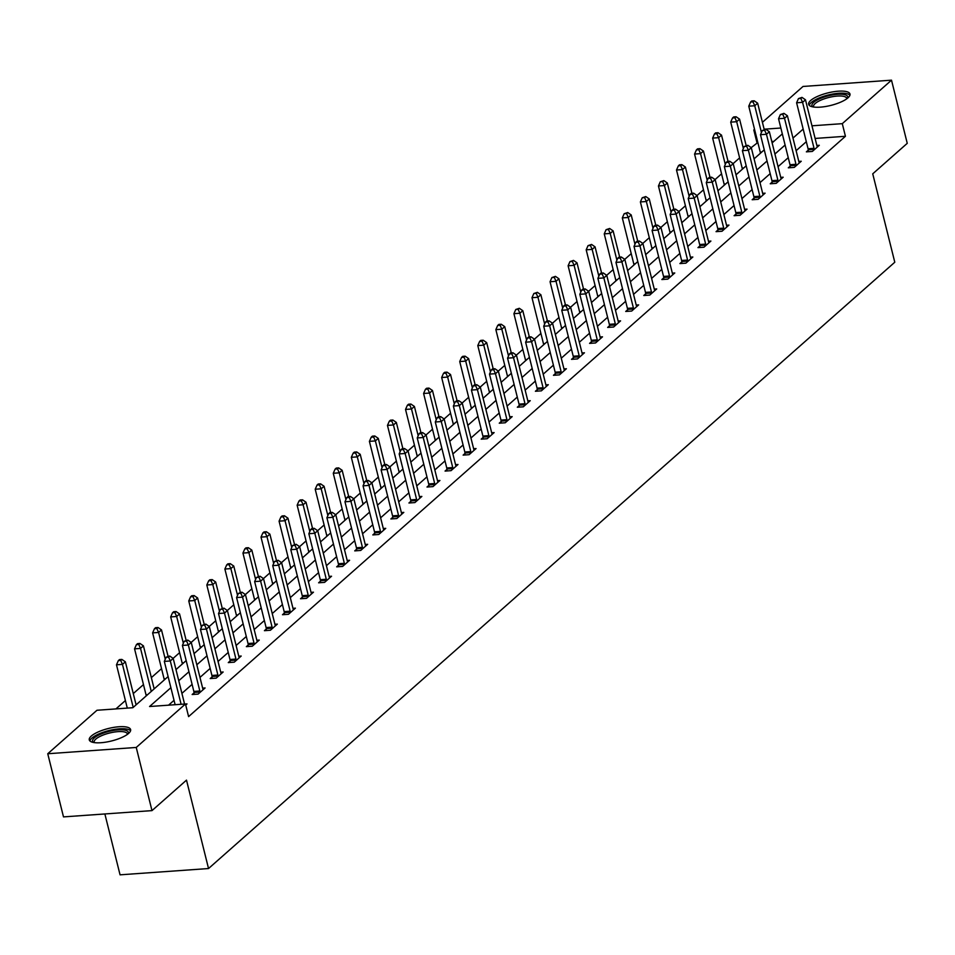 <?xml version="1.0" encoding="UTF-8"?>
<svg xmlns="http://www.w3.org/2000/svg" width="955" height="955" viewBox="0 0 955 955"><rect width="100%" height="100%" fill="white"/><g stroke="black" fill="none" stroke-linecap="round" stroke-linejoin="round"><path stroke-width="1.43" d="M847.968 97.852A21.297 6.422 166 0 1 825.442 106.53A21.297 6.422 166 0 1 808.646 104.322A21.297 6.422 166 0 1 810.652 100.502A21.297 6.422 166 0 1 833.178 91.811A21.297 6.422 166 0 1 849.974 94.02A21.297 6.422 166 0 1 847.968 97.852M128.603 733.416A21.297 6.422 166 0 1 106.077 742.107A21.297 6.422 166 0 1 89.281 739.898A21.297 6.422 166 0 1 91.286 736.066A21.297 6.422 166 0 1 113.812 727.376A21.297 6.422 166 0 1 130.608 729.584A21.297 6.422 166 0 1 128.603 733.416M104.871 813.958L120.055 874.828L208.536 868.537L894.787 262.231L872.739 173.822L907.25 143.334L891.504 80.172L842.286 123.661L811.965 125.809M208.536 868.537L186.5 780.128L151.988 810.616L63.496 816.895L47.75 753.746L96.968 710.257L132.841 707.715L168.104 676.558M757.828 142.51L751.215 147.631M739.624 157.885L733.154 163.591M721.55 173.846L715.092 179.552M703.489 189.806L697.031 195.512M685.427 205.767L678.957 211.473M667.354 221.727L660.896 227.433M649.293 237.688L642.834 243.394M631.231 253.648L624.761 259.354M613.158 269.608L606.7 275.315M595.096 285.569L588.638 291.275M577.035 301.529L570.565 307.235M558.973 317.49L552.503 323.196M540.9 333.45L534.442 339.156M522.839 349.411L516.369 355.117M504.777 365.371L498.307 371.077M486.704 381.332L480.246 387.05M468.642 397.292L462.172 403.01M450.581 413.252L444.111 418.97M432.508 429.213L426.049 434.931M414.446 445.173L407.988 450.891M396.385 461.134L389.915 466.852M378.311 477.094L371.853 482.812M360.25 493.055L353.792 498.773M342.188 509.015L335.718 514.733M324.115 524.975L317.657 530.694M306.054 540.936L299.595 546.654M287.992 556.896L281.522 562.614M269.931 572.857L263.461 578.575M251.857 588.817L245.399 594.535M233.796 604.79L227.326 610.496M215.735 620.75L209.264 626.456M197.661 636.71L191.203 642.417M179.6 652.671L173.13 658.377M161.538 668.631L151.356 677.62M143.465 684.592L133.282 693.581M125.403 700.552L115.937 708.908M756.945 142.57L753.793 129.94L754.534 129.295M762.412 122.324L803.012 86.463L891.504 80.172M773.848 141.376L771.795 141.519M170.885 687.707L149.577 706.521L185.461 703.978L188.601 716.608L845.438 136.29L815.116 138.439M806.307 141.71L796.124 150.699M788.245 157.671L778.062 166.659M770.184 173.631L760.001 182.62M752.11 189.591L741.928 198.592M734.049 205.552L723.866 214.553M715.987 221.512L705.805 230.513M697.926 237.473L687.731 246.474M679.853 253.433L669.67 262.434M661.791 269.394L651.608 278.394M643.73 285.354L633.547 294.355M625.656 301.314L615.474 310.315M607.595 317.275L597.412 326.276M589.533 333.235L579.351 342.236M571.46 349.196L561.277 358.197M553.399 365.156L543.216 374.157M535.337 381.117L525.155 390.118M517.264 397.077L507.081 406.078M499.202 413.038L489.02 422.038M481.141 428.998L470.958 437.999M463.068 444.958L452.885 453.959M445.006 460.919L434.823 469.92M426.945 476.879L416.762 485.88M408.883 492.84L398.689 501.841M390.81 508.8L380.627 517.801M372.748 524.761L362.566 533.761M354.687 540.721L344.504 549.722M336.614 556.693L326.431 565.682M318.552 572.654L308.37 581.643M300.491 588.614L290.308 597.603M282.417 604.575L272.235 613.564M264.356 620.535L254.173 629.524M246.294 636.496L236.112 645.485M228.221 652.456L218.038 661.445M210.16 668.416L199.977 677.405M192.098 684.377L181.916 693.366M174.025 700.337L168.558 705.172M185.724 705.065L187.013 703.919L185.473 704.026M194.032 692.864L192.158 694.524L198.127 694.094L205.086 687.958L202.651 688.137M212.094 676.904L210.219 678.563L216.2 678.134L223.148 671.998L220.712 672.177M230.155 660.944L228.281 662.603L234.262 662.173L241.209 656.037L238.786 656.216M248.228 644.983L246.354 646.642L252.323 646.213L259.271 640.077L256.847 640.256M266.29 629.023L264.416 630.682L270.396 630.252L277.344 624.116L274.909 624.295M284.351 613.062L282.477 614.722L288.458 614.292L295.405 608.156L292.982 608.335M302.425 597.102L300.538 598.761L306.519 598.331L313.467 592.196L311.044 592.363M320.486 581.141L318.612 582.801L324.593 582.371L331.54 576.235L329.105 576.402M338.548 565.181L336.673 566.84L342.654 566.411L349.602 560.275L347.166 560.442M356.609 549.221L354.735 550.88L360.715 550.45L367.663 544.314L365.24 544.481M374.682 533.26L372.808 534.919L378.789 534.49L385.736 528.354L383.301 528.521M392.744 517.3L390.87 518.959L396.85 518.529L403.798 512.393L401.363 512.56M410.805 501.339L408.931 502.999L414.912 502.569L421.859 496.433L419.436 496.6M428.879 485.379L427.004 487.038L432.985 486.608L439.933 480.472L437.497 480.64M446.94 469.418L445.066 471.078L451.046 470.648L457.994 464.512L455.559 464.679M465.001 453.458L463.127 455.117L469.108 454.687L476.056 448.552L473.632 448.719M483.075 437.497L481.201 439.157L487.169 438.727L494.129 432.591L491.694 432.758M501.136 421.537L499.262 423.196L505.243 422.767L512.19 416.631L509.755 416.798M519.198 405.577L517.324 407.224L523.304 406.806L530.252 400.67L527.829 400.837M537.271 389.616L535.397 391.264L541.366 390.846L548.313 384.71L545.89 384.877M555.332 373.656L553.458 375.303L559.439 374.885L566.387 368.749L563.951 368.917M573.394 357.695L571.52 359.343L577.5 358.925L584.448 352.789L582.025 352.956M591.467 341.735L589.581 343.382L595.562 342.964L602.51 336.829L600.086 336.996M609.529 325.774L607.655 327.422L613.635 327.004L620.583 320.868L618.148 321.035M627.59 309.814L625.716 311.461L631.697 311.044L638.644 304.896L636.209 305.075M645.652 293.853L643.777 295.501L649.758 295.083L656.706 288.935L654.282 289.114M663.725 277.893L661.851 279.54L667.832 279.123L674.779 272.975L672.344 273.154M681.786 261.921L679.912 263.58L685.893 263.162L692.841 257.014L690.405 257.193M699.848 245.96L697.974 247.62L703.954 247.202L710.902 241.054L708.479 241.233M717.921 230L716.047 231.659L722.028 231.241L728.975 225.094L726.54 225.273M735.983 214.039L734.109 215.699L740.089 215.281L747.037 209.133L744.602 209.312M754.044 198.079L752.17 199.738L758.151 199.32L765.098 193.173L762.675 193.352M772.117 182.119L770.243 183.778L776.212 183.348L783.172 177.212L780.736 177.391M790.179 166.158L788.305 167.817L794.285 167.388L801.233 161.252L798.798 161.431M808.24 150.198L806.366 151.857L812.347 151.427L819.295 145.291L816.871 145.47M151.988 810.616L136.243 747.455L47.75 753.746M845.438 136.29L842.286 123.661M185.461 703.978L136.243 747.455M803.167 129.08L792.984 138.069M785.094 145.041L774.911 154.03M767.032 161.001L756.849 169.99M748.971 176.962L738.788 185.95M730.897 192.922L720.715 201.911M712.836 208.882L702.653 217.871M694.774 224.843L684.592 233.844M676.701 240.803L666.518 249.804M658.64 256.764L648.457 265.765M640.578 272.724L630.396 281.725M622.505 288.685L612.322 297.685M604.443 304.645L594.261 313.646M586.382 320.605L576.199 329.606M568.321 336.566L558.126 345.567M550.247 352.526L540.064 361.527M532.186 368.487L522.003 377.488M514.124 384.447L503.942 393.448M496.051 400.408L485.868 409.409M477.989 416.368L467.807 425.369M459.928 432.329L449.745 441.329M441.855 448.289L431.672 457.29M423.793 464.249L413.611 473.25M405.732 480.21L395.549 489.211M387.658 496.17L377.476 505.171M369.597 512.131L359.414 521.132M351.536 528.091L341.353 537.092M333.462 544.052L323.279 553.052M315.401 560.012L305.218 569.013M297.339 575.972L287.157 584.973M279.278 591.933L269.083 600.934M261.204 607.905L251.022 616.894M243.143 623.866L232.96 632.855M225.082 639.826L214.887 648.815M207.008 655.787L196.826 664.776M188.947 671.747L178.764 680.736M780.856 128.018L764.131 129.212M754.677 129.88L753.793 129.94M175.983 669.598L186.165 660.597M194.044 653.638L204.227 644.637M212.117 637.677L222.3 628.677M230.179 621.717L240.362 612.716M248.24 605.745L258.423 596.756M266.314 589.784L276.496 580.795M284.375 573.824L294.558 564.835M302.437 557.863L312.619 548.874M320.51 541.903L330.693 532.914M338.571 525.942L348.754 516.953M356.633 509.982L366.815 500.993M374.706 494.022L384.889 485.033M392.768 478.061L402.95 469.072M410.829 462.101L421.012 453.112M428.89 446.14L439.085 437.139M446.964 430.18L457.147 421.179M465.025 414.219L475.208 405.218M483.087 398.259L493.269 389.258M501.16 382.298L511.343 373.298M519.222 366.338L529.404 357.337M537.283 350.378L547.466 341.377M555.356 334.417L565.539 325.416M573.418 318.457L583.601 309.456M591.479 302.496L601.662 293.495M609.553 286.536L619.735 277.535M627.614 270.575L637.797 261.575M645.676 254.615L655.858 245.614M663.749 238.655L673.932 229.654M681.81 222.694L691.993 213.693M699.872 206.734L710.054 197.733M717.933 190.773L728.128 181.772M736.007 174.813L746.189 165.812M754.068 158.852L764.251 149.851M772.129 142.892L782.312 133.891M181.104 704.277L170.3 660.979L173.201 658.425L184.566 704.038M175.123 704.706L164.32 661.397L170.3 660.979L168.558 657.052L169.715 656.025L166.17 657.219L168.558 657.052M166.17 657.219L164.32 661.397M173.201 658.425L169.715 656.025M136.088 704.838L125.368 661.815L122.467 664.382L116.486 664.799L127.29 708.109M120.724 660.454L121.882 659.428L119.494 659.595L118.336 660.621L120.724 660.454L122.467 664.382L133.199 707.392M121.882 659.428L125.368 661.815M116.486 664.799L118.336 660.621M93.53 742.477A18.431 5.563 166 0 1 109.145 731.351A18.431 5.563 166 0 1 128.066 733.858M127.373 734.395A17.071 5.145 -14 0 0 127.325 733.894A17.071 5.145 -14 0 0 109.562 733.022A17.071 5.145 -14 0 0 94.199 742.154A17.071 5.145 -14 0 0 94.402 742.608M130.549 730.802A21.165 6.387 -14 0 0 108.954 730.551A21.165 6.387 -14 0 0 89.901 740.937M812.896 106.9A18.431 5.563 166 0 1 813.672 102.34A18.431 5.563 166 0 1 835.446 94.497A18.431 5.563 166 0 1 847.431 98.293M846.727 98.831A17.071 5.145 -14 0 0 846.691 98.329A17.071 5.145 -14 0 0 833.226 96.562A17.071 5.145 -14 0 0 815.176 103.522A17.071 5.145 -14 0 0 813.565 106.59A17.071 5.145 -14 0 0 813.767 107.044M849.914 95.237A21.165 6.387 -14 0 0 832.199 94.139A21.165 6.387 -14 0 0 811.273 102.507A21.165 6.387 -14 0 0 809.267 105.372M200.001 692.447L199.977 692.017A2.734 1.313 85.9 0 0 199.834 690.99L188.362 645.019L191.263 642.464L202.723 688.436A2.734 1.313 85.9 0 0 203.045 689.307L203.2 689.617M194.116 694.38L194.008 692.435A2.734 1.313 85.9 0 0 193.853 691.42L182.393 645.437L188.362 645.019L186.619 641.091L187.777 640.065L184.231 641.259L186.619 641.091M184.231 641.259L182.393 645.437M191.263 642.464L187.777 640.065M218.074 676.486L218.05 676.056A2.734 1.313 85.9 0 0 217.895 675.03L206.435 629.059L209.324 626.504L220.796 672.475A2.734 1.313 85.9 0 0 221.106 673.347L221.274 673.657M212.177 678.42L212.07 676.474A2.734 1.313 85.9 0 0 211.915 675.46L200.454 629.476L206.435 629.059L204.692 625.131L205.85 624.104L202.293 625.298L204.692 625.131M202.293 625.298L200.454 629.476M209.324 626.504L205.85 624.104M154.161 688.877L143.429 645.855L140.54 648.421L134.56 648.839L146.019 694.822A2.734 1.313 -94.1 0 1 146.175 695.837L146.175 695.932M138.785 644.494L139.955 643.467L137.556 643.634L136.398 644.661L138.785 644.494L140.54 648.421L151.26 691.432M139.955 643.467L143.429 645.855M134.56 648.839L136.398 644.661M168.044 656.145L161.491 629.894L158.602 632.461L152.621 632.879L164.081 678.862A2.734 1.313 -94.1 0 1 164.236 679.876L164.236 679.972M156.859 628.533L158.017 627.507L155.617 627.674L154.459 628.7L156.859 628.533L158.602 632.461L165.275 659.237M158.017 627.507L161.491 629.894M152.621 632.879L154.459 628.7M236.136 660.526L236.112 660.096A2.734 1.313 85.9 0 0 235.957 659.069L224.497 613.098L227.397 610.543L238.857 656.515A2.734 1.313 85.9 0 0 239.18 657.386L239.335 657.697M230.239 662.46L230.131 660.514A2.734 1.313 85.9 0 0 229.988 659.499L218.516 613.516L224.497 613.098L222.754 609.171L223.912 608.144L220.366 609.338L222.754 609.171M220.366 609.338L218.516 613.516M227.397 610.543L223.912 608.144M254.197 644.565L254.173 644.136A2.734 1.313 85.9 0 0 254.03 643.109L242.558 597.138L245.459 594.583L256.919 640.554A2.734 1.313 85.9 0 0 257.241 641.426L257.396 641.736M248.312 646.499L248.204 644.553A2.734 1.313 85.9 0 0 248.049 643.539L236.589 597.555L242.558 597.138L240.815 593.21L241.973 592.184L238.428 593.377L240.815 593.21M238.428 593.377L236.589 597.555M245.459 594.583L241.973 592.184M272.271 628.605L272.247 628.163A2.734 1.313 85.9 0 0 272.091 627.149L260.631 581.177L263.52 578.611L274.992 624.594A2.734 1.313 85.9 0 0 275.303 625.465L275.47 625.776M266.373 630.539L266.266 628.593A2.734 1.313 85.9 0 0 266.111 627.578L254.651 581.595L260.631 581.177L258.889 577.25L260.047 576.223L256.489 577.417L258.889 577.25M256.489 577.417L254.651 581.595M263.52 578.611L260.047 576.223M186.106 640.184L179.564 613.934L176.663 616.488L170.682 616.918L182.154 662.901A2.734 1.313 -94.1 0 1 182.298 663.916L182.31 664.012M174.92 612.573L176.078 611.546L173.691 611.713L172.533 612.74L174.92 612.573L176.663 616.488L183.348 643.276M176.078 611.546L179.564 613.934M170.682 616.918L172.533 612.74M204.167 624.224L197.625 597.973L194.736 600.528L188.756 600.958L200.216 646.941A2.734 1.313 -94.1 0 1 200.371 647.956L200.371 648.051M192.982 596.612L194.14 595.586L191.752 595.753L190.594 596.78L192.982 596.612L194.736 600.528L201.41 627.316M194.14 595.586L197.625 597.973M188.756 600.958L190.594 596.78M222.24 608.263L215.687 582.013L212.798 584.567L206.817 584.997L218.277 630.98A2.734 1.313 -94.1 0 1 218.432 631.995L218.432 632.091M211.055 580.652L212.213 579.625L209.814 579.792L208.656 580.819L211.055 580.652L212.798 584.567L219.471 611.355M212.213 579.625L215.687 582.013M206.817 584.997L208.656 580.819M240.302 592.303L233.76 566.052L230.859 568.607L224.879 569.037L236.351 615.02A2.734 1.313 -94.1 0 1 236.494 616.035L236.506 616.13M229.116 564.692L230.274 563.665L227.887 563.832L226.729 564.859L229.116 564.692L230.859 568.607L237.544 595.395M230.274 563.665L233.76 566.052M224.879 569.037L226.729 564.859M258.363 576.343L251.822 550.092L248.921 552.647L242.952 553.076L254.412 599.06A2.734 1.313 -94.1 0 1 254.567 600.074L254.567 600.158M247.178 548.731L248.336 547.704L245.948 547.872L244.79 548.898L247.178 548.731L248.921 552.647L255.606 579.434M248.336 547.704L251.822 550.092M242.952 553.076L244.79 548.898M276.437 560.382L269.883 534.132L266.994 536.686L261.013 537.116L272.473 583.087A2.734 1.313 -94.1 0 1 272.629 584.114L272.629 584.197M265.251 532.771L266.409 531.744L264.01 531.911L262.852 532.938L265.251 532.771L266.994 536.686L273.667 563.474M266.409 531.744L269.883 534.132M261.013 537.116L262.852 532.938M294.498 544.422L287.956 518.171L285.056 520.726L279.075 521.155L290.547 567.127A2.734 1.313 -94.1 0 1 290.69 568.153L290.702 568.237M283.313 516.81L284.471 515.784L282.083 515.951L280.925 516.977L283.313 516.81L285.056 520.726L291.729 547.513M284.471 515.784L287.956 518.171M279.075 521.155L280.925 516.977M312.56 528.461L306.018 502.211L303.117 504.765L297.148 505.195L308.608 551.166A2.734 1.313 -94.1 0 1 308.763 552.193L308.763 552.277M301.374 500.85L302.532 499.823L300.145 499.99L298.987 501.017L301.374 500.85L303.117 504.765L309.802 531.553M302.532 499.823L306.018 502.211M297.148 505.195L298.987 501.017M330.633 512.501L324.079 486.25L321.19 488.805L315.21 489.235L326.67 535.206A2.734 1.313 -94.1 0 1 326.825 536.233L326.825 536.316M319.448 484.889L320.605 483.863L318.206 484.03L317.048 485.056L319.448 484.889L321.19 488.805L327.863 515.593M320.605 483.863L324.079 486.25M315.21 489.235L317.048 485.056M348.694 496.54L342.153 470.29L339.252 472.844L333.271 473.274L344.731 519.245A2.734 1.313 -94.1 0 1 344.886 520.272L344.898 520.356M337.509 468.929L338.667 467.902L336.279 468.069L335.121 469.096L337.509 468.929L339.252 472.844L345.925 499.632M338.667 467.902L342.153 470.29M333.271 473.274L335.121 469.096M366.756 480.58L360.214 454.329L357.313 456.884L351.333 457.314L362.805 503.285A2.734 1.313 -94.1 0 1 362.948 504.312L362.96 504.395M355.57 452.957L356.728 451.942L354.341 452.109L353.183 453.136L355.57 452.957L357.313 456.884L363.998 483.672M356.728 451.942L360.214 454.329M351.333 457.314L353.183 453.136M384.829 464.619L378.276 438.369L375.387 440.924L369.406 441.353L380.866 487.325A2.734 1.313 -94.1 0 1 381.021 488.339L381.021 488.435M373.644 436.996L374.802 435.981L372.402 436.149L371.244 437.175L373.644 436.996L375.387 440.924L382.06 467.711M374.802 435.981L378.276 438.369M369.406 441.353L371.244 437.175M402.891 448.659L396.337 422.408L393.448 424.963L387.467 425.393L398.927 471.364A2.734 1.313 -94.1 0 1 399.083 472.379L399.095 472.474M391.705 421.036L392.863 420.021L390.476 420.188L389.318 421.215L391.705 421.036L393.448 424.963L400.121 451.751M392.863 420.021L396.337 422.408M387.467 425.393L389.318 421.215M420.952 432.699L414.41 406.448L411.51 409.003L405.529 409.432L417.001 455.404A2.734 1.313 -94.1 0 1 417.144 456.418L417.156 456.514M409.767 405.075L410.925 404.061L408.537 404.228L407.379 405.254L409.767 405.075L411.51 409.003L418.195 435.79M410.925 404.061L414.41 406.448M405.529 409.432L407.379 405.254M439.014 416.738L432.472 390.488L429.583 393.042L423.602 393.472L435.062 439.443A2.734 1.313 -94.1 0 1 435.217 440.458L435.217 440.553M427.84 389.115L428.998 388.1L426.599 388.267L425.441 389.294L427.84 389.115L429.583 393.042L436.256 419.83M428.998 388.1L432.472 390.488M423.602 393.472L425.441 389.294M457.087 400.778L450.533 374.527L447.644 377.082L441.664 377.512L453.124 423.483A2.734 1.313 -94.1 0 1 453.279 424.498L453.279 424.593M445.901 373.154L447.059 372.14L444.66 372.307L443.502 373.333L445.901 373.154L447.644 377.082L454.317 403.87M447.059 372.14L450.533 374.527M441.664 377.512L443.502 373.333M475.148 384.817L468.607 358.567L465.706 361.121L459.725 361.551L471.197 407.522A2.734 1.313 -94.1 0 1 471.34 408.537L471.352 408.633M463.963 357.194L465.121 356.179L462.733 356.346L461.575 357.373L463.963 357.194L465.706 361.121L472.391 387.909M465.121 356.179L468.607 358.567M459.725 361.551L461.575 357.373M493.21 368.857L486.668 342.606L483.779 345.161L477.798 345.591L489.258 391.562A2.734 1.313 -94.1 0 1 489.414 392.577L489.414 392.672M482.024 341.233L483.182 340.219L480.795 340.386L479.637 341.413L482.024 341.233L483.779 345.161L490.452 371.949M483.182 340.219L486.668 342.606M477.798 345.591L479.637 341.413M511.283 352.896L504.729 326.646L501.841 329.2L495.86 329.63L507.32 375.601A2.734 1.313 -94.1 0 1 507.475 376.616L507.475 376.712M500.098 325.273L501.256 324.258L498.856 324.425L497.698 325.44L500.098 325.273L501.841 329.2L508.514 355.988M501.256 324.258L504.729 326.646M495.86 329.63L497.698 325.44M290.332 612.644L290.308 612.203A2.734 1.313 85.9 0 0 290.153 611.188L278.693 565.217L281.594 562.65L293.054 608.633A2.734 1.313 85.9 0 0 293.376 609.505L293.531 609.815M284.435 614.578L284.327 612.633A2.734 1.313 85.9 0 0 284.172 611.618L272.712 565.635L278.693 565.217L276.95 561.289L278.108 560.263L274.562 561.456L276.95 561.289M274.562 561.456L272.712 565.635M281.594 562.65L278.108 560.263M308.393 596.684L308.37 596.242A2.734 1.313 85.9 0 0 308.226 595.228L296.754 549.256L299.655 546.69L311.115 592.673A2.734 1.313 85.9 0 0 311.437 593.544L311.593 593.855M302.508 598.618L302.389 596.672A2.734 1.313 85.9 0 0 302.246 595.657L290.786 549.674L296.754 549.256L295.011 545.329L296.169 544.302L292.624 545.496L295.011 545.329M292.624 545.496L290.786 549.674M299.655 546.69L296.169 544.302M326.467 580.724L326.443 580.282A2.734 1.313 85.9 0 0 326.288 579.267L314.828 533.296L317.717 530.729L329.177 576.713A2.734 1.313 85.9 0 0 329.499 577.584L329.666 577.894M320.57 582.657L320.462 580.712A2.734 1.313 85.9 0 0 320.307 579.697L308.847 533.714L314.828 533.296L313.085 529.368L314.243 528.342L311.843 528.509L310.685 529.536L313.085 529.368M310.685 529.536L308.847 533.714M317.717 530.729L314.243 528.342M344.528 564.751L344.504 564.321A2.734 1.313 85.9 0 0 344.349 563.307L332.889 517.335L335.79 514.769L347.25 560.752A2.734 1.313 85.9 0 0 347.572 561.624L347.727 561.934M338.631 566.697L338.524 564.751A2.734 1.313 85.9 0 0 338.368 563.737L326.908 517.753L332.889 517.335L331.146 513.408L332.304 512.381L329.917 512.549L328.759 513.575L331.146 513.408M328.759 513.575L326.908 517.753M335.79 514.769L332.304 512.381M362.59 548.791L362.566 548.361A2.734 1.313 85.9 0 0 362.423 547.346L350.951 501.375L353.851 498.808L365.311 544.792A2.734 1.313 85.9 0 0 365.634 545.663L365.789 545.974M356.704 550.737L356.585 548.791A2.734 1.313 85.9 0 0 356.442 547.776L344.97 501.793L350.951 501.375L349.208 497.448L350.366 496.421L347.978 496.588L346.82 497.615L349.208 497.448M346.82 497.615L344.97 501.793M353.851 498.808L350.366 496.421M380.663 532.83L380.639 532.401A2.734 1.313 85.9 0 0 380.484 531.386L369.024 485.415L371.913 482.848L383.373 528.831A2.734 1.313 85.9 0 0 383.695 529.703L383.862 530.013M374.766 534.776L374.658 532.83A2.734 1.313 85.9 0 0 374.503 531.816L363.043 485.832L369.024 485.415L367.281 481.487L368.439 480.461L366.04 480.628L364.882 481.654L367.281 481.487M364.882 481.654L363.043 485.832M371.913 482.848L368.439 480.461M398.724 516.87L398.701 516.44A2.734 1.313 85.9 0 0 398.545 515.425L387.085 469.454L389.974 466.888L401.446 512.871A2.734 1.313 85.9 0 0 401.757 513.742L401.924 514.053M392.827 518.816L392.72 516.87A2.734 1.313 85.9 0 0 392.565 515.855L381.105 469.872L387.085 469.454L385.343 465.527L386.5 464.5L384.113 464.667L382.943 465.694L385.343 465.527M382.943 465.694L381.105 469.872M389.974 466.888L386.5 464.5M416.786 500.909L416.762 500.48A2.734 1.313 85.9 0 0 416.619 499.465L405.147 453.494L408.048 450.927L419.508 496.91A2.734 1.313 85.9 0 0 419.83 497.782L419.985 498.092M410.889 502.855L410.781 500.909A2.734 1.313 85.9 0 0 410.638 499.895L399.166 453.912L405.147 453.494L403.404 449.566L404.562 448.54L402.174 448.707L401.016 449.733L403.404 449.566M401.016 449.733L399.166 453.912M408.048 450.927L404.562 448.54M434.859 484.949L434.835 484.519A2.734 1.313 85.9 0 0 434.68 483.505L423.22 437.521L426.109 434.967L437.569 480.95A2.734 1.313 85.9 0 0 437.891 481.821L438.058 482.132M428.962 486.895L428.855 484.949A2.734 1.313 85.9 0 0 428.7 483.934L417.24 437.951L423.22 437.521L421.465 433.606L422.623 432.579L420.236 432.746L419.078 433.773L421.465 433.606M419.078 433.773L417.24 437.951M426.109 434.967L422.623 432.579M452.921 468.989L452.897 468.559A2.734 1.313 85.9 0 0 452.742 467.544L441.282 421.561L444.171 419.006L455.642 464.99A2.734 1.313 85.9 0 0 455.953 465.861L456.12 466.171M447.024 470.934L446.916 468.989A2.734 1.313 85.9 0 0 446.761 467.974L435.301 421.991L441.282 421.561L439.539 417.645L440.697 416.619L438.297 416.786L437.139 417.813L439.539 417.645M437.139 417.813L435.301 421.991M444.171 419.006L440.697 416.619M470.982 453.028L470.958 452.598A2.734 1.313 85.9 0 0 470.803 451.584L459.343 405.6L462.244 403.046L473.704 449.029A2.734 1.313 85.9 0 0 474.026 449.901L474.181 450.199M465.085 454.974L464.978 453.028A2.734 1.313 85.9 0 0 464.834 452.013L453.362 406.03L459.343 405.6L457.6 401.685L458.758 400.658L456.371 400.825L455.213 401.852L457.6 401.685M455.213 401.852L453.362 406.03M462.244 403.046L458.758 400.658M489.056 437.068L489.02 436.638A2.734 1.313 85.9 0 0 488.876 435.623L477.416 389.64L480.305 387.085L491.765 433.069A2.734 1.313 85.9 0 0 492.088 433.928L492.243 434.239M483.158 439.014L483.051 437.068A2.734 1.313 85.9 0 0 482.896 436.053L471.436 390.07L477.416 389.64L475.662 385.725L476.82 384.698L474.432 384.865L473.274 385.892L475.662 385.725M473.274 385.892L471.436 390.07M480.305 387.085L476.82 384.698M507.117 421.107L507.093 420.678A2.734 1.313 85.9 0 0 506.938 419.663L495.478 373.68L498.367 371.125L509.839 417.108A2.734 1.313 85.9 0 0 510.149 417.968L510.316 418.278M501.22 423.053L501.112 421.107A2.734 1.313 85.9 0 0 500.957 420.081L489.497 374.109L495.478 373.68L493.735 369.764L494.893 368.737L492.494 368.905L491.336 369.931L493.735 369.764M491.336 369.931L489.497 374.109M498.367 371.125L494.893 368.737M525.178 405.147L525.155 404.717A2.734 1.313 85.9 0 0 524.999 403.702L513.539 357.719L516.44 355.165L527.9 401.148A2.734 1.313 85.9 0 0 528.222 402.007L528.378 402.318M519.281 407.093L519.174 405.147A2.734 1.313 85.9 0 0 519.031 404.12L507.559 358.149L513.539 357.719L511.796 353.804L512.954 352.777L510.567 352.944L509.409 353.971L511.796 353.804M509.409 353.971L507.559 358.149M516.44 355.165L512.954 352.777M543.24 389.186L543.216 388.757A2.734 1.313 85.9 0 0 543.073 387.742L531.601 341.759L534.502 339.204L545.962 385.187A2.734 1.313 85.9 0 0 546.284 386.047L546.439 386.357M537.355 391.132L537.247 389.186A2.734 1.313 85.9 0 0 537.092 388.16L525.632 342.188L531.601 341.759L529.858 337.843L531.016 336.817L528.628 336.984L527.47 338.01L529.858 337.843M527.47 338.01L525.632 342.188M534.502 339.204L531.016 336.817M561.313 373.226L561.289 372.796A2.734 1.313 85.9 0 0 561.134 371.782L549.674 325.798L552.563 323.244L564.035 369.227A2.734 1.313 85.9 0 0 564.345 370.086L564.512 370.397M555.416 375.172L555.309 373.226A2.734 1.313 85.9 0 0 555.153 372.199L543.693 326.228L549.674 325.798L547.931 321.883L549.089 320.856L546.69 321.023L545.532 322.05L547.931 321.883M545.532 322.05L543.693 326.228M552.563 323.244L549.089 320.856M579.375 357.265L579.351 356.836A2.734 1.313 85.9 0 0 579.196 355.821L567.736 309.838L570.636 307.283L582.096 353.266A2.734 1.313 85.9 0 0 582.419 354.126L582.574 354.436M573.477 359.211L573.37 357.265A2.734 1.313 85.9 0 0 573.227 356.239L561.755 310.268L567.736 309.838L565.993 305.922L567.151 304.896L564.763 305.063L563.605 306.089L565.993 305.922M563.605 306.089L561.755 310.268M570.636 307.283L567.151 304.896M597.436 341.305L597.412 340.875A2.734 1.313 85.9 0 0 597.269 339.861L585.797 293.877L588.698 291.323L600.158 337.294A2.734 1.313 85.9 0 0 600.48 338.166L600.635 338.476M591.551 343.251L591.443 341.305A2.734 1.313 85.9 0 0 591.288 340.278L579.828 294.307L585.797 293.877L584.054 289.962L585.212 288.935L582.825 289.102L581.667 290.129L584.054 289.962M581.667 290.129L579.828 294.307M588.698 291.323L585.212 288.935M615.509 325.345L615.486 324.915A2.734 1.313 85.9 0 0 615.33 323.9L603.87 277.917L606.759 275.362L618.231 321.334A2.734 1.313 85.9 0 0 618.542 322.205L618.709 322.515M609.612 327.29L609.505 325.345A2.734 1.313 85.9 0 0 609.35 324.318L597.89 278.347L603.87 277.917L602.128 273.99L603.285 272.975L600.886 273.142L599.728 274.169L602.128 273.99M599.728 274.169L597.89 278.347M606.759 275.362L603.285 272.975M633.571 309.384L633.547 308.954A2.734 1.313 85.9 0 0 633.392 307.94L621.932 261.957L624.833 259.402L636.293 305.373A2.734 1.313 85.9 0 0 636.615 306.245L636.77 306.555M627.674 311.33L627.566 309.372A2.734 1.313 85.9 0 0 627.411 308.358L615.951 262.386L621.932 261.957L620.189 258.029L621.347 257.014L618.959 257.182L617.801 258.208L620.189 258.029M617.801 258.208L615.951 262.386M624.833 259.402L621.347 257.014M529.345 336.936L522.803 310.685L519.902 313.24L513.921 313.67L525.393 359.641A2.734 1.313 -94.1 0 1 525.537 360.656L525.548 360.751M518.159 309.313L519.317 308.298L515.772 309.48L518.159 309.313L519.902 313.24L526.587 340.028M519.317 308.298L522.803 310.685M513.921 313.67L515.772 309.48M547.406 320.976L540.864 294.725L537.963 297.28L531.995 297.697L543.455 343.681A2.734 1.313 -94.1 0 1 543.61 344.695L543.61 344.791M536.221 293.352L537.379 292.326L533.833 293.519L536.221 293.352L537.963 297.28L544.648 324.067M537.379 292.326L540.864 294.725M531.995 297.697L533.833 293.519M565.479 305.015L558.926 278.765L556.037 281.319L550.056 281.737L561.516 327.72A2.734 1.313 -94.1 0 1 561.671 328.735L561.671 328.83M554.294 277.392L555.452 276.365L551.894 277.559L554.294 277.392L556.037 281.319L562.71 308.107M555.452 276.365L558.926 278.765M550.056 281.737L551.894 277.559M583.541 289.055L576.999 262.804L574.098 265.359L568.118 265.776L579.59 311.76A2.734 1.313 -94.1 0 1 579.733 312.774L579.745 312.87M572.355 261.431L573.513 260.405L569.968 261.598L572.355 261.431L574.098 265.359L580.783 292.135M573.513 260.405L576.999 262.804M568.118 265.776L569.968 261.598M651.632 293.424L651.608 292.994A2.734 1.313 85.9 0 0 651.465 291.979L639.993 245.996L642.894 243.441L654.354 289.413A2.734 1.313 85.9 0 0 654.676 290.284L654.832 290.595M645.747 295.37L645.628 293.412A2.734 1.313 85.9 0 0 645.485 292.397L634.013 246.426L639.993 245.996L638.25 242.069L639.408 241.054L637.021 241.221L635.863 242.248L638.25 242.069M635.863 242.248L634.013 246.426M642.894 243.441L639.408 241.054M669.706 277.463L669.682 277.034A2.734 1.313 85.9 0 0 669.527 276.019L658.067 230.036L660.956 227.481L672.416 273.452A2.734 1.313 85.9 0 0 672.738 274.324L672.905 274.634M663.809 279.409L663.701 277.451A2.734 1.313 85.9 0 0 663.546 276.437L652.086 230.465L658.067 230.036L656.324 226.108L657.482 225.094L655.082 225.261L653.924 226.287L656.324 226.108M653.924 226.287L652.086 230.465M660.956 227.481L657.482 225.094M687.767 261.503L687.743 261.073A2.734 1.313 85.9 0 0 687.588 260.058L676.128 214.075L679.017 211.521L690.489 257.492A2.734 1.313 85.9 0 0 690.799 258.363L690.966 258.674M681.87 263.449L681.763 261.491A2.734 1.313 85.9 0 0 681.607 260.476L670.147 214.505L676.128 214.075L674.385 210.148L675.543 209.133L673.156 209.3L671.998 210.327L674.385 210.148M671.998 210.327L670.147 214.505M679.017 211.521L675.543 209.133M705.829 245.542L705.805 245.113A2.734 1.313 85.9 0 0 705.661 244.098L694.19 198.115L697.09 195.56L708.55 241.531A2.734 1.313 85.9 0 0 708.873 242.403L709.028 242.713M699.931 247.488L699.824 245.531A2.734 1.313 85.9 0 0 699.681 244.516L688.209 198.544L694.19 198.115L692.447 194.187L693.605 193.173L691.217 193.34L690.059 194.366L692.447 194.187M690.059 194.366L688.209 198.544M697.09 195.56L693.605 193.173M723.902 229.582L723.878 229.152A2.734 1.313 85.9 0 0 723.723 228.138L712.263 182.154L715.152 179.6L726.612 225.571A2.734 1.313 85.9 0 0 726.934 226.442L727.101 226.753M718.005 231.528L717.897 229.57A2.734 1.313 85.9 0 0 717.742 228.555L706.282 182.584L712.263 182.154L710.508 178.227L711.666 177.212L709.279 177.379L708.121 178.406L710.508 178.227M708.121 178.406L706.282 182.584M715.152 179.6L711.666 177.212M741.963 213.622L741.94 213.192A2.734 1.313 85.9 0 0 741.784 212.177L730.324 166.194L733.213 163.639L744.685 209.611A2.734 1.313 85.9 0 0 744.996 210.482L745.163 210.792M736.066 215.555L735.959 213.61A2.734 1.313 85.9 0 0 735.804 212.595L724.344 166.624L730.324 166.194L728.581 162.266L729.739 161.252L727.34 161.419L726.182 162.446L728.581 162.266M726.182 162.446L724.344 166.624M733.213 163.639L729.739 161.252M760.025 197.661L760.001 197.231A2.734 1.313 85.9 0 0 759.858 196.205L748.386 150.233L751.287 147.679L762.747 193.65A2.734 1.313 85.9 0 0 763.069 194.522L763.224 194.832M754.128 199.595L754.02 197.649A2.734 1.313 85.9 0 0 753.877 196.635L742.405 150.663L748.386 150.233L746.643 146.306L747.801 145.291L744.255 146.473L746.643 146.306M744.255 146.473L742.405 150.663M751.287 147.679L747.801 145.291M778.098 181.701L778.074 181.271A2.734 1.313 85.9 0 0 777.919 180.244L766.459 134.273L769.348 131.718L780.808 177.69A2.734 1.313 85.9 0 0 781.13 178.561L781.297 178.872M772.201 183.635L772.094 181.689A2.734 1.313 85.9 0 0 771.938 180.674L760.478 134.703L766.459 134.273L764.704 130.346L765.862 129.319L762.317 130.513L764.704 130.346M762.317 130.513L760.478 134.703M769.348 131.718L765.862 129.319M601.602 273.094L595.061 246.844L592.16 249.398L586.191 249.816L597.651 295.799A2.734 1.313 -94.1 0 1 597.806 296.814L597.806 296.91M590.417 245.471L591.575 244.444L588.029 245.638L590.417 245.471L592.16 249.398L598.845 276.174M591.575 244.444L595.061 246.844M586.191 249.816L588.029 245.638M619.676 257.134L613.122 230.883L610.233 233.438L604.252 233.856L615.712 279.839A2.734 1.313 -94.1 0 1 615.868 280.854L615.868 280.949M608.49 229.51L609.648 228.484L606.091 229.678L608.49 229.51L610.233 233.438L616.906 260.214M609.648 228.484L613.122 230.883M604.252 233.856L606.091 229.678M637.737 241.173L631.195 214.911L628.295 217.477L622.314 217.895L633.774 263.878A2.734 1.313 -94.1 0 1 633.929 264.893L633.941 264.989M626.552 213.55L627.71 212.523L624.164 213.717L626.552 213.55L628.295 217.477L634.968 244.253M627.71 212.523L631.195 214.911M622.314 217.895L624.164 213.717M655.799 225.213L649.257 198.95L646.356 201.517L640.387 201.935L651.847 247.918A2.734 1.313 -94.1 0 1 651.99 248.933L652.002 249.028M644.613 197.59L645.771 196.563L642.226 197.757L644.613 197.59L646.356 201.517L653.041 228.293M645.771 196.563L649.257 198.95M640.387 201.935L642.226 197.757M673.872 209.252L667.318 182.99L664.429 185.556L658.449 185.974L669.909 231.958A2.734 1.313 -94.1 0 1 670.064 232.972L670.064 233.068M662.686 181.629L663.844 180.602L660.287 181.796L662.686 181.629L664.429 185.556L671.102 212.332M663.844 180.602L667.318 182.99M658.449 185.974L660.287 181.796M691.933 193.292L685.392 167.029L682.491 169.596L676.51 170.014L687.97 215.997A2.734 1.313 -94.1 0 1 688.125 217.012L688.137 217.107M680.748 165.669L681.906 164.642L679.518 164.809L678.36 165.836L680.748 165.669L682.491 169.596L689.164 196.372M681.906 164.642L685.392 167.029M676.51 170.014L678.36 165.836M709.995 177.332L703.453 151.069L700.552 153.636L694.572 154.053L706.043 200.037A2.734 1.313 -94.1 0 1 706.187 201.051L706.199 201.147M698.809 149.708L699.967 148.682L697.58 148.849L696.422 149.875L698.809 149.708L700.552 153.636L707.237 180.411M699.967 148.682L703.453 151.069M694.572 154.053L696.422 149.875M728.056 161.371L721.514 135.109L718.626 137.675L712.645 138.093L724.105 184.076A2.734 1.313 -94.1 0 1 724.26 185.091L724.26 185.186M716.883 133.748L718.041 132.721L715.641 132.888L714.483 133.915L716.883 133.748L718.626 137.675L725.299 164.451M718.041 132.721L721.514 135.109M712.645 138.093L714.483 133.915M796.16 165.74L796.136 165.31A2.734 1.313 85.9 0 0 795.981 164.284L784.521 118.313L787.409 115.758L798.881 161.729A2.734 1.313 85.9 0 0 799.192 162.601L799.359 162.911M790.263 167.674L790.155 165.728A2.734 1.313 85.9 0 0 790 164.714L778.54 118.73L784.521 118.313L782.778 114.385L783.936 113.359L780.378 114.552L782.778 114.385M780.378 114.552L778.54 118.73M787.409 115.758L783.936 113.359M746.13 145.411L739.576 119.148L736.687 121.715L730.706 122.133L742.166 168.116A2.734 1.313 -94.1 0 1 742.322 169.131L742.322 169.226M734.944 117.787L736.102 116.761L733.715 116.928L732.545 117.954L734.944 117.787L736.687 121.715L743.36 148.491M736.102 116.761L739.576 119.148M730.706 122.133L732.545 117.954M814.221 149.78L814.197 149.35A2.734 1.313 85.9 0 0 814.042 148.323L802.582 102.352L805.483 99.797L816.943 145.769A2.734 1.313 85.9 0 0 817.265 146.64L817.42 146.951M808.324 151.714L808.216 149.768A2.734 1.313 85.9 0 0 808.073 148.753L796.601 102.77L802.582 102.352L800.839 98.425L801.997 97.398L798.452 98.592L800.839 98.425M798.452 98.592L796.601 102.77M805.483 99.797L801.997 97.398M764.191 129.438L757.649 103.188L754.748 105.754L748.768 106.172L760.24 152.155A2.734 1.313 -94.1 0 1 760.383 153.17L760.395 153.266M753.006 101.827L754.163 100.8L751.776 100.967L750.618 101.994L753.006 101.827L754.748 105.754L761.433 132.53M754.163 100.8L757.649 103.188M748.768 106.172L750.618 101.994M199.977 692.017L194.008 692.435M199.834 690.99L193.853 691.42M218.05 676.056L212.07 676.474M217.895 675.03L211.915 675.46M146.019 694.822L147.559 694.715M164.081 678.862L165.621 678.754M236.112 660.096L230.131 660.514M235.957 659.069L229.988 659.499M254.173 644.136L248.204 644.553M254.03 643.109L248.049 643.539M272.247 628.163L266.266 628.593M272.091 627.149L266.111 627.578M182.154 662.901L183.682 662.782M200.216 646.941L201.756 646.822M218.277 630.98L219.817 630.861M236.351 615.02L237.879 614.901M254.412 599.06L255.952 598.94M272.473 583.087L274.013 582.98M290.547 567.127L292.075 567.019M308.608 551.166L310.148 551.059M326.67 535.206L328.21 535.098M344.731 519.245L346.271 519.138M362.805 503.285L364.333 503.178M380.866 487.325L382.406 487.217M398.927 471.364L400.467 471.257M417.001 455.404L418.529 455.296M435.062 439.443L436.602 439.336M453.124 423.483L454.664 423.375M471.197 407.522L472.725 407.415M489.258 391.562L490.798 391.455M507.32 375.601L508.86 375.494M290.308 612.203L284.327 612.633M290.153 611.188L284.172 611.618M308.37 596.242L302.389 596.672M308.226 595.228L302.246 595.657M326.443 580.282L320.462 580.712M326.288 579.267L320.307 579.697M344.504 564.321L338.524 564.751M344.349 563.307L338.368 563.737M362.566 548.361L356.585 548.791M362.423 547.346L356.442 547.776M380.639 532.401L374.658 532.83M380.484 531.386L374.503 531.816M398.701 516.44L392.72 516.87M398.545 515.425L392.565 515.855M416.762 500.48L410.781 500.909M416.619 499.465L410.638 499.895M434.835 484.519L428.855 484.949M434.68 483.505L428.7 483.934M452.897 468.559L446.916 468.989M452.742 467.544L446.761 467.974M470.958 452.598L464.978 453.028M470.803 451.584L464.834 452.013M489.02 436.638L483.051 437.068M488.876 435.623L482.896 436.053M507.093 420.678L501.112 421.107M506.938 419.663L500.957 420.081M525.155 404.717L519.174 405.147M524.999 403.702L519.031 404.12M543.216 388.757L537.247 389.186M543.073 387.742L537.092 388.16M561.289 372.796L555.309 373.226M561.134 371.782L555.153 372.199M579.351 356.836L573.37 357.265M579.196 355.821L573.227 356.239M597.412 340.875L591.443 341.305M597.269 339.861L591.288 340.278M615.486 324.915L609.505 325.345M615.33 323.9L609.35 324.318M633.547 308.954L627.566 309.372M633.392 307.94L627.411 308.358M525.393 359.641L526.921 359.534M543.455 343.681L544.995 343.573M561.516 327.72L563.056 327.613M579.59 311.76L581.118 311.652M651.608 292.994L645.628 293.412M651.465 291.979L645.485 292.397M669.682 277.034L663.701 277.451M669.527 276.019L663.546 276.437M687.743 261.073L681.763 261.491M687.588 260.058L681.607 260.476M705.805 245.113L699.824 245.531M705.661 244.098L699.681 244.516M723.878 229.152L717.897 229.57M723.723 228.138L717.742 228.555M741.94 213.192L735.959 213.61M741.784 212.177L735.804 212.595M760.001 197.231L754.02 197.649M759.858 196.205L753.877 196.635M778.074 181.271L772.094 181.689M777.919 180.244L771.938 180.674M597.651 295.799L599.191 295.692M615.712 279.839L617.252 279.731M633.774 263.878L635.314 263.771M651.847 247.918L653.387 247.811M669.909 231.958L671.449 231.85M687.97 215.997L689.51 215.89M706.043 200.037L707.571 199.929M724.105 184.076L725.645 183.969M796.136 165.31L790.155 165.728M795.981 164.284L790 164.714M742.166 168.116L743.706 168.008M814.197 149.35L808.216 149.768M814.042 148.323L808.073 148.753M760.24 152.155L761.768 152.048"/></g></svg>

